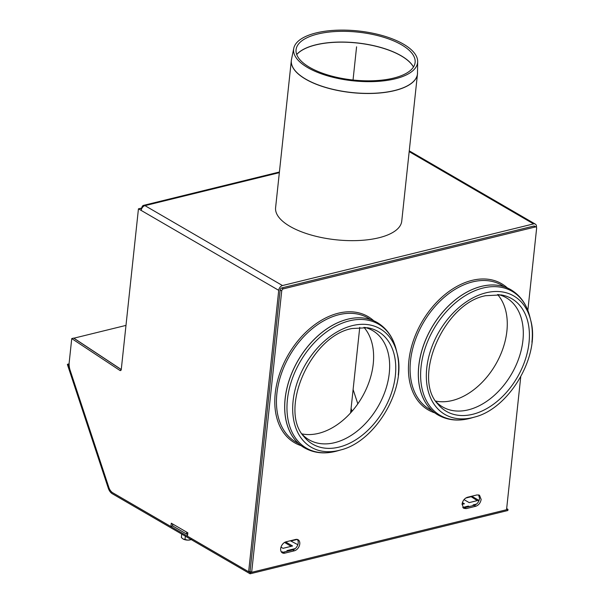 <?xml version="1.0" encoding="UTF-8"?>
<svg xmlns="http://www.w3.org/2000/svg" width="604" height="604" viewBox="0 0 604 604"><rect width="100%" height="100%" fill="white"/><g stroke="black" fill="none" stroke-linecap="round" stroke-linejoin="round"><path stroke-width="0.91" d="M351.09 408.41L352.041 411.301M351.46 411.966L350.894 410.259M471.747 496.216L478.73 500.271L469.18 502.619L464.008 499.614M477.273 500.633L470.765 496.458M470.727 496.828L465.707 498.058M468.274 506.794L468.349 506.076L469.195 506.567M462.77 507.451L468.349 506.076M297.825 544.695L290.365 540.754M281.607 552.267A6.221 4.236 120.2 0 0 283.268 552.222L292.812 549.882A6.221 4.236 120.2 0 0 297.583 545.337A6.221 4.236 120.2 0 0 297.259 539.425L290.796 541.01M287.806 551.105L286.968 550.614L295.213 548.591M282.136 552.335L282.189 551.792L283.027 552.275M281.388 551.988L282.189 551.792M285.617 541.947L292.57 545.986L283.027 548.326L280.996 547.149M291.113 546.341L284.582 542.437M462.377 502.611L464.408 503.789L462.037 504.37M462.951 504.144L462.12 503.661M473.966 505.397L473.121 504.906L476.601 504.053M69.12 363.804L67.376 364.393L108.282 488.153A8.705 5.338 76.2 0 0 112.314 493.747L250.101 573.8L507.858 510.508L507.979 509.376L506.665 508.613M507.979 509.376L250.222 572.668L250.101 573.8M250.222 572.668L112.457 492.607M68.078 364.061L108.984 487.821A7.459 4.575 -103.8 0 0 112.435 492.615M403.464 44.137A62.348 25.058 -173.9 0 1 417.666 61.548A62.348 25.058 -173.9 0 1 352.947 80.8A62.348 25.058 -173.9 0 1 293.771 48.305A62.348 25.058 -173.9 0 1 337.017 30.2A62.348 25.058 -173.9 0 1 403.464 44.137M417.666 61.548L417.477 73.998L401.743 221.17A63.435 25.496 -173.9 0 1 335.96 239.78A63.435 25.496 -173.9 0 1 275.598 207.693L291.324 60.521A63.435 25.496 6.1 0 0 351.687 92.616A63.435 25.496 6.1 0 0 417.477 73.998A63.435 25.496 6.1 0 0 417.515 73.462M401.547 44.802A59.871 24.062 -173.9 0 1 415.174 61.517A59.871 24.062 -173.9 0 1 353.038 80.007A59.871 24.062 -173.9 0 1 296.209 48.803A59.871 24.062 -173.9 0 1 337.734 31.416A59.871 24.062 -173.9 0 1 401.547 44.802M363.925 327.338A63.186 42.997 -59.8 0 1 373.234 363.925A63.186 42.997 -59.8 0 1 302.015 433.899M364.854 327.406A63.186 42.997 -59.8 0 1 372.517 330.516A63.186 42.997 -59.8 0 1 389.27 373.242A63.186 42.997 -59.8 0 1 358.406 430.116A63.186 42.997 -59.8 0 1 309.029 439.788A63.186 42.997 -59.8 0 1 302.536 434.676M377.13 322.483L377.175 322.506A72.45 49.301 -59.8 0 0 347.829 319.191A72.45 49.301 -59.8 0 0 289.512 379.357A72.45 49.301 -59.8 0 0 304.378 447.798L304.333 447.775A72.45 49.301 -59.8 0 1 304.333 447.775A72.45 49.301 -59.8 0 1 298.104 360.362A72.45 49.301 -59.8 0 1 377.13 322.483A72.45 49.301 -59.8 0 1 377.153 322.491C386.802 328.312 393.144 337.357 396.201 349.625A71.702 48.788 -59.8 0 0 349.422 320.837A71.702 48.788 -59.8 0 0 287.293 400.754A71.702 48.788 -59.8 0 0 337.364 450.901L340.837 449.912A68.516 46.621 -59.8 0 1 292.993 401.992A68.516 46.621 -59.8 0 1 352.358 325.624A68.516 46.621 -59.8 0 1 397.062 353.136A68.516 46.621 -59.8 0 1 398.278 375.092M497.575 294.518A63.186 42.997 -59.8 0 1 506.892 331.113A63.186 42.997 -59.8 0 1 435.665 401.079M498.511 294.586A63.186 42.997 -59.8 0 1 506.167 297.697A63.186 42.997 -59.8 0 1 522.921 340.429A63.186 42.997 -59.8 0 1 492.056 397.296A63.186 42.997 -59.8 0 1 442.687 406.968A63.186 42.997 -59.8 0 1 436.186 401.856M474.487 417.092C509.648 408.538 540.701 355.099 530.712 320.316A68.516 46.621 -59.8 0 0 486.009 292.804A68.516 46.621 -59.8 0 0 426.643 369.172A68.516 46.621 -59.8 0 0 474.487 417.092L471.014 418.081A71.702 48.788 -59.8 0 1 420.95 367.942A71.702 48.788 -59.8 0 1 483.072 288.017A71.702 48.788 -59.8 0 1 529.851 316.806C526.794 304.537 520.452 295.499 510.825 289.693A72.45 49.301 -59.8 0 0 481.479 286.372A72.45 49.301 -59.8 0 0 423.162 346.537A72.45 49.301 -59.8 0 0 438.028 414.986A72.45 49.301 -59.8 0 1 437.983 414.956A72.45 49.301 -59.8 0 1 431.754 327.542A72.45 49.301 -59.8 0 1 510.78 289.663A72.45 49.301 -59.8 0 1 510.803 289.678M282.242 287.814L533.317 226.16A1.865 1.268 120.2 0 1 534.072 226.251M173.469 526.416A3.73 2.537 -59.8 0 1 172.48 523.894L186.666 532.132A3.73 2.537 120.2 0 0 187.648 534.653L173.469 526.416M172.872 525.85L170.932 526.605L171.294 523.207L172.48 523.894M186.666 532.132L187.844 532.819L187.482 536.216L248.644 571.754L250.079 571.399L280.15 289.98A1.865 1.268 -59.8 0 1 281.766 287.934L283.344 288.848A1.865 1.268 120.2 0 0 281.728 290.894L251.657 572.313L506.545 509.731L520.746 376.813M141.2 210.434A4.356 2.96 -59.8 0 1 141.706 208.659A4.356 2.96 -59.8 0 1 144.968 205.647L282.483 285.549A4.356 2.96 120.2 0 0 278.723 290.335L138.444 208.833L121.276 369.429A1.865 1.14 76.2 0 1 120.543 370.554A1.865 1.14 76.2 0 1 119.856 370.403L71.748 338.58L73.658 338.104L121.253 369.595M141.54 209.052L140.347 208.365L138.444 208.833M353.106 389.535L357.84 403.842M71.748 338.58L69.211 362.34A12.435 7.618 -103.8 0 0 70.124 370.26L108.788 487.247A8.705 5.338 -103.8 0 0 112.82 492.834L170.932 526.605M282.483 285.549L533.558 223.895L409.18 151.634M125.987 325.397L73.907 338.187L121.268 369.52M141.562 208.992L140.438 208.418M278.723 290.335L248.644 571.754M279.342 172.653L144.968 205.647A4.356 2.665 -103.8 0 0 143.503 205.383A4.356 2.665 -103.8 0 0 142.227 206.47A4.356 2.665 -103.8 0 0 141.781 208.01L140.445 208.342M536.443 227.361L536.473 227.044A4.356 2.96 120.2 0 0 535.325 224.099A4.356 2.96 120.2 0 0 533.558 223.895M250.079 571.399L251.657 572.313M283.344 288.848L535.37 226.961A1.865 1.268 -59.8 0 1 536.125 227.044A1.865 1.268 -59.8 0 1 536.624 228.312L527.851 310.388M536.125 227.044L534.548 226.13A1.865 1.268 120.2 0 0 533.793 226.047L281.766 287.934M466.228 508.598L463.706 508.311L462.06 504.106C462.732 500.618 464.521 498.345 467.436 497.273L476.986 494.933L479.501 495.22L481.154 499.425C480.482 502.913 478.693 505.186 475.778 506.258L466.228 508.598L464.65 507.685L474.2 505.337C477.115 504.272 478.912 501.992 479.576 498.504L478.64 494.887M294.39 550.795L284.846 553.136A6.221 4.236 -59.8 0 1 282.325 552.856A6.221 4.236 -59.8 0 1 281.049 546.975A6.221 4.236 -59.8 0 1 286.054 541.811L295.598 539.47A6.221 4.236 -59.8 0 1 298.119 539.757A6.221 4.236 -59.8 0 1 299.395 545.631A6.221 4.236 -59.8 0 1 294.39 550.795L292.812 549.882M462.996 507.73L464.65 507.685M183.133 539.01L183.578 539.236A4.975 2.001 6.1 0 0 183.578 539.236A4.975 2.001 6.1 0 0 187.776 540.127L183.133 539.01L181.359 537.545L181.728 534.079M191.596 539.183L190.003 539.923A4.975 2.001 6.1 0 0 190.185 539.878M190.69 539.281L190.637 539.78L187.776 540.127A4.975 2.001 6.1 0 0 190.003 539.923M185.368 536.193L184.998 539.659M356.579 46.825L353.038 80.007M291.392 59.985A63.435 25.496 6.1 0 0 291.324 60.521L291.49 59.449A63.428 25.496 -173.9 0 0 351.702 92.51A63.428 25.496 -173.9 0 0 417.538 72.925M296.73 54.564A60.944 24.5 -173.9 0 1 315.771 44.922A60.944 24.5 -173.9 0 1 401.169 55.87A60.944 24.5 -173.9 0 1 413.453 67.036M413.483 66.984A60.944 24.492 6.1 0 0 401.169 55.772A60.944 24.492 6.1 0 0 315.786 44.824A60.944 24.492 6.1 0 0 296.707 54.503M395.363 375.552A65.134 44.319 -59.8 0 1 357.508 438.693A65.134 44.319 -59.8 0 1 304.144 436.828C278.346 409.988 310.683 335.922 352.026 328.516L367.526 327.738A65.134 44.319 -59.8 0 1 395.363 375.552M529.013 342.732A65.134 44.319 -59.8 0 1 491.158 405.873A65.134 44.319 -59.8 0 1 437.802 404.008C411.996 377.168 444.34 303.102 485.676 295.696L501.177 294.918A65.134 44.319 -59.8 0 1 529.013 342.732M529.851 316.806L530.712 320.316A68.516 46.621 -59.8 0 1 531.928 342.279M119.856 370.403L121.079 370.101M370.388 319.493A71.763 48.833 120.2 0 0 313.438 327.745A71.763 48.833 120.2 0 0 276.881 393.559A71.763 48.833 120.2 0 0 298.399 443.396M301.169 445.684A73.001 49.671 -59.8 0 1 288.327 354.676A73.001 49.671 -59.8 0 1 373.748 320.762M432.049 410.577A71.763 48.833 -59.8 0 1 423.389 322.679A71.763 48.833 -59.8 0 1 504.038 286.673M434.82 412.872A73.001 49.671 -59.8 0 1 421.977 321.864A73.001 49.671 -59.8 0 1 507.398 287.949M280.15 289.98L281.728 290.894M533.793 226.047L535.37 226.961M475.778 506.258L474.2 505.337M284.846 553.136L283.268 552.222M359.75 327.338L350.607 412.917M293.771 48.305L291.49 59.449M340.837 449.912C375.998 441.358 407.051 387.919 397.062 353.136L396.201 349.625M304.378 447.798C314.193 453.287 325.186 454.321 337.364 450.901M437.983 414.956L438.028 414.986C447.843 420.467 458.836 421.501 471.014 418.081M279.41 172.012L143.503 205.383M535.325 224.099L409.263 150.857"/></g></svg>

